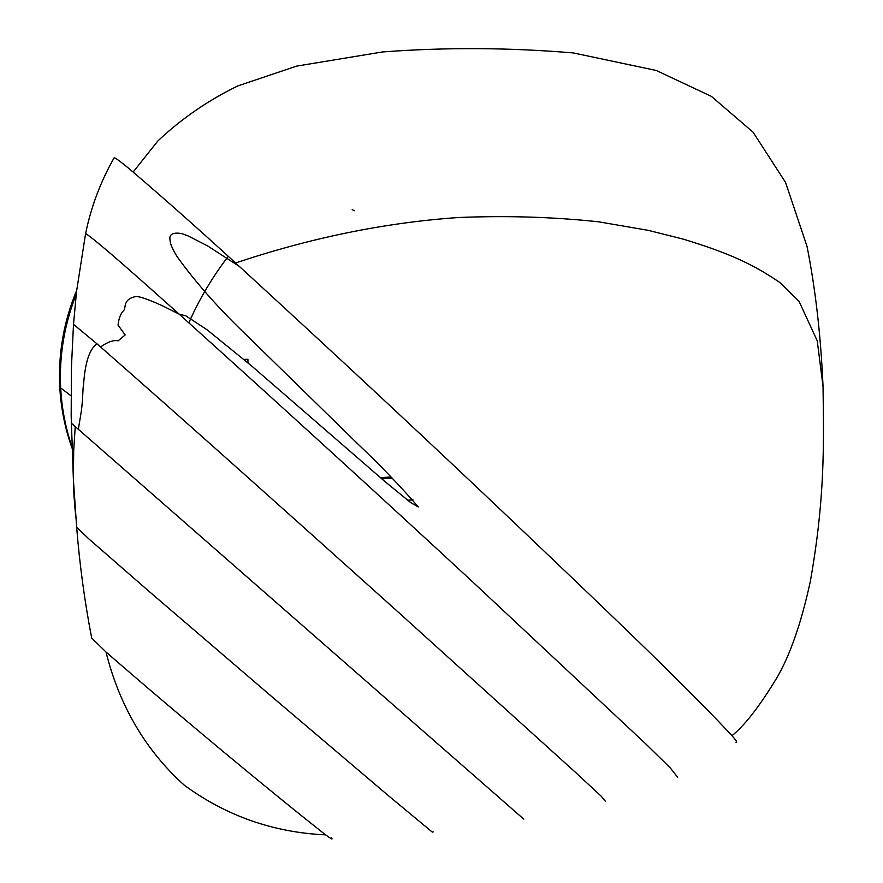 <?xml version="1.0" encoding="UTF-8"?>
<svg xmlns="http://www.w3.org/2000/svg" width="883" height="883" viewBox="0 0 883 883"><rect width="100%" height="100%" fill="white"/><g stroke="black" fill="none" stroke-linecap="round" stroke-linejoin="round"><path stroke-width="1.32" d="M247.991 362.847L247.913 359.282L243.94 359.436M380.352 477.637L391.059 476.986M407.648 500.231L413.034 499.888M381.754 478.84L392.262 478.2M60.75 389.237L60.673 387.869C61.821 409.9 66.159 431.136 73.653 451.555M352.185 209.613L354.326 210.717M76.214 294.458C64.304 324.613 59.117 355.739 60.64 387.847L71.048 395.86M188.841 322.825C199.37 298.995 212.516 276.832 228.267 256.357M77.847 428.873L71.291 423.089M76.622 526.687L76.666 527.261C79.602 564.347 84.613 601.268 91.677 638.034L105.993 652.007C179.249 715.738 269.359 790.616 325.617 834.854C331.401 839.115 333.31 840.053 331.346 837.669M433.31 831.841L432.284 832.095L387.935 795.274L273.454 698.045L148.532 590.937L88.466 538.564L76.666 527.261L73.399 479.911C73.565 491.114 74.382 503.564 75.85 517.272M325.617 834.854C273.377 832.481 226.28 815.936 184.326 785.23C145.607 750.362 119.503 705.959 105.993 652.007M523.774 819.148L78.344 429.304L80.949 413.52C82.936 401.886 82.638 388.476 83.565 384.48C84.713 369.05 87.384 350.849 96.909 343.763L100.585 346.964C198.863 433.156 304.337 527.891 395.452 609.612L574.888 771.819L601.025 796.025L605.55 801.455M75.243 426.588L73.675 451.014L73.399 479.789L71.17 416.092L71.457 366.699L73.499 324.348L96.909 343.763M677.658 777.327L670.374 768.011L645.296 743.442L472.03 581.312C381.059 497.096 283.443 408.034 179.161 314.149C144.503 283.222 96.446 240.22 85.607 233.542L76.523 291.6M85.607 233.542C91.17 206.6 100.717 181.28 114.282 157.582C117.34 159.172 123.631 163.995 133.134 172.075L157.825 140.993C181.611 118.598 208.3 100.232 237.902 85.894L296.666 66.104L382.747 51.92C445.992 47.218 509.524 47.561 573.365 52.936L656.268 70.474L711.411 96.39L753.067 132.185L785.528 182.373L807.029 246.39C815.473 288.951 820.815 335.695 823.044 386.622C823.707 442.096 825.373 496.533 810.329 581.4C801.223 623.409 789.877 655.848 776.323 678.718C759.314 706.643 744.524 725.638 731.963 735.682C686.709 686.731 601.124 605.429 518.012 526.29C431.677 444.204 338.774 357.582 239.326 266.412L235.584 263.002C199.117 229.591 164.966 199.282 133.134 172.075M239.326 266.412L207.715 245.982L188.134 235.916L181.534 233.553C172.781 232.163 168.951 234.348 170.044 240.099C170.033 243.498 172.417 249.039 177.174 256.732C195.662 282.483 219.072 308.907 247.395 336.026L357.935 444.039C380.772 465.771 400.904 486.743 418.332 506.985L410.86 502.736L385.01 481.599L251.798 366.092L207.185 329.867L185.86 315.849L179.161 314.149L162.284 305.706C149.26 299.779 140.563 296.699 136.203 296.445C123.565 298.862 125.805 306.478 124.161 309.977C118.377 315.143 117.925 326.633 118.123 325.187L125.165 334.955L118.167 340.827C113.377 339.889 107.516 341.942 100.585 346.964M76.655 290.43C63.62 321.809 58.002 354.315 59.812 387.957C61.137 410.297 65.75 431.765 73.631 452.361M76.512 291.721L73.499 324.348M735.892 742.217C737.691 742.78 736.378 740.605 731.963 735.682M60.011 391.081L59.812 387.957L60.717 389.193M823.42 405.407L823.044 386.633L817.25 340.838L799.071 301.368L779.645 282.383C750.782 262.692 726.069 252.295 683.464 239.183L648.155 230.331L598.542 221.799C553.122 216.942 506.356 215.518 458.244 217.527C384.933 222.637 310.706 237.792 235.584 263.002"/></g></svg>
